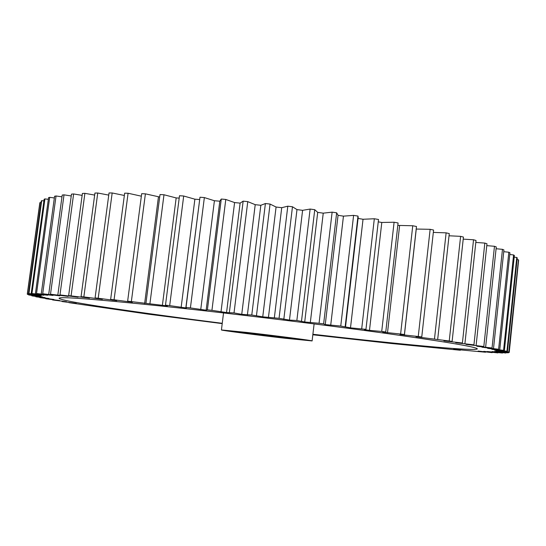 <?xml version="1.0" encoding="UTF-8"?>
<svg xmlns="http://www.w3.org/2000/svg" width="546" height="546" viewBox="0 0 546 546"><rect width="100%" height="100%" fill="white"/><g stroke="black" fill="none" stroke-linecap="round" stroke-linejoin="round"><path stroke-width="0.82" d="M312.892 334.268L340.724 337.428C412.496 345.441 476.303 351.283 477.327 348.901C477.354 347.099 445.188 341.687 380.835 332.678C317.117 323.908 228.091 313.097 162.571 306.17C93.666 299.044 59.166 296.417 59.064 298.287C59.903 301.221 139.271 312.81 222.249 323.3M246.86 332.446L221.423 329.955C220.666 330.33 257.296 335.087 285.101 338.254L312.107 340.929C313.759 340.677 275.866 335.735 246.86 332.446M222.208 323.607L148.621 314.209L68.898 302.655L76.297 303.364L62.06 301.549L66.516 301.747L52.58 299.959L59.739 300.559L45.714 298.737L53.863 299.467L39.803 297.611L48.956 298.478L35.852 296.799L45.086 297.597L31.859 295.877L42.329 296.847L28.624 294.942L40.759 296.219L27.348 294.321L40.445 295.734L27.43 293.857L41.455 295.406L28.945 293.557L43.851 295.243L31.204 293.448L47.679 295.25L36.527 293.502L52.996 295.434L42.697 293.762L59.821 295.816L50.505 294.233L68.189 296.382L59.971 294.908L78.085 297.154L68.646 295.598L89.503 298.13L81.061 296.669L83.852 296.915L102.402 299.304L95.079 297.952L98.198 298.246L116.735 300.675L110.64 299.454L114.066 299.795L132.405 302.238L127.641 301.16L167.349 305.91L165.486 305.159L169.683 305.617L186.35 307.999L186.022 307.425L190.411 307.917L206.142 310.217L207.391 309.835L211.93 310.353L226.556 312.565L234.022 312.913L241.742 314.339L251.781 315.015L262.742 316.844L279.047 318.304L289.469 320.099L296.853 320.495L304.709 321.99L319.062 323.28L323.635 323.86L325.252 324.59L340.752 326.051L350.498 327.853L365.957 329.347L364.448 329.688L369.485 330.364L381.715 331.449L385.756 331.995L382.746 332.152L400.621 334.029L404.402 334.548L399.959 334.521L418.256 336.493L421.758 336.991L415.956 336.78L449.235 341.004L452.108 341.434L443.905 340.888L462.401 343.018L455.705 342.724L473.935 344.86L465.984 344.389L483.817 346.519L476.822 346.253L492.042 347.986L481.934 347.201L498.614 349.263L487.619 348.341L503.562 350.355L491.803 349.303L506.947 351.249L494.54 350.095L509.015 352.081L495.877 350.709L509.227 352.484L495.864 351.153L508.265 352.839L494.58 351.433L505.999 353.023L492.089 351.563L502.511 353.044L487.305 351.508L497.884 352.914L483.783 351.371L492.192 352.641L478.112 351.071L485.524 352.225L453.555 349.235L460.394 350.259L390.567 343.427L312.831 334.78M41.005 202.668L39.988 202.559L39.803 202.975L27.3 293.939M43.905 200.901L41.708 200.648L41.23 201.037L28.508 293.605M48.335 199.324L44.929 198.901L44.13 199.249L31.204 293.448M54.347 197.966L49.686 197.338L48.567 197.645L35.442 293.468M61.978 196.833L56.04 195.98L54.586 196.246L41.278 293.693M71.239 195.966L64.019 194.847L62.217 195.059L48.744 294.117M82.146 195.372L73.628 193.96L71.492 194.123L57.862 294.751M94.663 195.079L84.883 193.345L82.405 193.448L68.646 295.598M108.75 195.106L97.741 193.011L94.929 193.052L81.061 296.669M124.345 195.468L112.169 192.97L109.036 192.956L95.079 297.952M141.359 196.185L128.085 193.25L124.652 193.168L110.64 299.454M159.691 197.017L145.4 193.844L141.68 193.694L127.641 301.16M179.197 198.109L176.167 197.925L163.984 194.765L160.012 194.547L145.966 303.071M199.556 199.536L194.881 199.188L183.695 196.014L179.504 195.727L165.486 305.159M345.502 326.952L358.19 217.383L357.985 216.08L353.603 215.383L343.454 216.141L338.056 215.322L336.657 212.804L332.132 212.141L323.246 213.158L317.711 212.374L314.749 209.691L310.128 209.063L302.6 210.333L296.983 209.603L292.472 206.77L287.803 206.183L281.722 207.698L276.078 207.03L270.065 204.067L265.404 203.535L260.831 205.289L255.214 204.675L247.761 201.624L243.147 201.146L240.117 203.119L234.589 202.573L225.785 199.454L221.266 199.037L219.806 201.194L214.414 200.737L204.354 197.577L199.986 197.222L185.872 307.582M219.806 201.194L206.142 310.217L219.806 201.194M365.957 329.347L378.521 219.478L374.324 218.762L363.035 219.26L358.067 218.441M385.756 331.995L398.082 222.966L394.096 222.229L381.797 222.468L378.255 221.847M404.402 334.548L416.482 226.501L412.749 225.757L397.802 225.409M421.758 336.991L433.585 230.05L430.139 229.313L416.195 229.047M437.694 339.291L449.269 233.586L446.123 232.849L433.326 232.412M452.108 341.434L463.438 237.066L460.612 236.35L449.03 235.783M464.939 343.42L476.023 240.472L473.532 239.769L463.213 239.134M476.132 345.222L486.977 243.769L484.828 243.086L475.812 242.431M485.667 346.84L496.28 246.935L494.478 246.287L486.779 245.639M493.543 348.273L503.931 249.952L502.477 249.338L496.089 248.73M499.774 349.508L509.95 252.805L508.831 252.225L503.746 251.692M504.395 350.552L514.373 255.48L513.581 254.941L509.773 254.504M507.459 351.412L517.246 257.965L516.775 257.466L514.202 257.146M509.015 352.081L518.625 260.258L518.454 259.794L517.076 259.609M509.227 352.484L518.454 261.889M508.265 352.839L508.299 352.484M508.811 351.958L518.454 259.794M506.947 351.249L516.775 257.466M503.562 350.355L513.581 254.941M498.614 349.263L508.831 252.225M492.042 347.986L502.477 249.338M483.817 346.519L494.478 246.287M473.935 344.86L484.828 243.086M462.401 343.018L473.532 239.769M449.235 341.004L460.612 236.35M420.099 336.95L420.051 337.367M434.5 338.82L446.123 232.849M416.257 229.061L404.402 335.142M418.256 336.493L430.139 229.313M399.59 225.751L387.503 332.801M400.621 334.029L412.749 225.757M381.797 222.468L369.485 330.364M381.715 331.449L394.096 222.229M363.035 219.26L350.498 327.853M361.705 328.781L374.324 218.762M357.985 216.08L345.181 326.624M343.454 216.141L330.705 325.286M340.752 326.051L353.603 215.383M325.252 324.59L338.056 215.322M336.657 212.804L323.635 323.86M323.246 213.158L310.299 322.693M319.062 323.28L332.132 212.141M304.709 321.99L317.711 212.374M314.749 209.691L301.515 321.075M302.6 210.333L289.469 320.099M296.853 320.495L310.128 209.063M283.804 319.403L296.983 209.603M292.472 206.77L279.047 318.304M281.722 207.698L268.427 317.526M274.351 317.731L287.803 206.183M262.742 316.844L276.078 207.03M270.065 204.067L256.477 315.574M260.831 205.289L247.386 315.008M251.781 315.015L265.404 203.535M241.742 314.339L255.214 204.675M247.761 201.624L234.022 312.913M240.117 203.119L226.556 312.565M229.381 312.373L243.147 201.146M221 311.923L234.589 202.573M225.785 199.454L211.93 310.353M207.391 309.835L221.266 199.037M200.737 309.609L214.414 200.737M204.354 197.577L190.411 307.917M186.022 307.425L199.986 197.222M181.135 307.418L194.881 199.188M183.695 196.014L169.683 305.617M162.38 305.378L176.167 197.925M163.984 194.765L149.945 303.487M144.642 303.501L158.436 196.956M145.4 193.844L131.354 301.542M128.051 301.801L128.119 301.283M128.085 193.25L114.066 299.795M112.729 300.286L112.783 299.904M112.169 192.97L98.198 298.246M97.741 193.011L83.852 296.915M84.883 193.345L71.096 295.802M73.628 193.96L59.971 294.908M64.019 194.847L50.505 294.233M56.04 195.98L42.697 293.762M49.686 197.338L36.527 293.502M44.929 198.901L31.961 293.434M41.708 200.648L28.945 293.557M39.988 202.559L27.43 293.857M27.402 293.953L27.348 294.321M28.672 294.594L28.624 294.942M288.964 337.701L229.327 330.896L282.029 337.79L303.951 340.015L288.964 337.701M282.139 336.868L282.029 337.79M245.973 332.548L245.871 333.367M221.423 329.955L223.532 312.933M312.107 340.929L314.114 323.894"/></g></svg>
